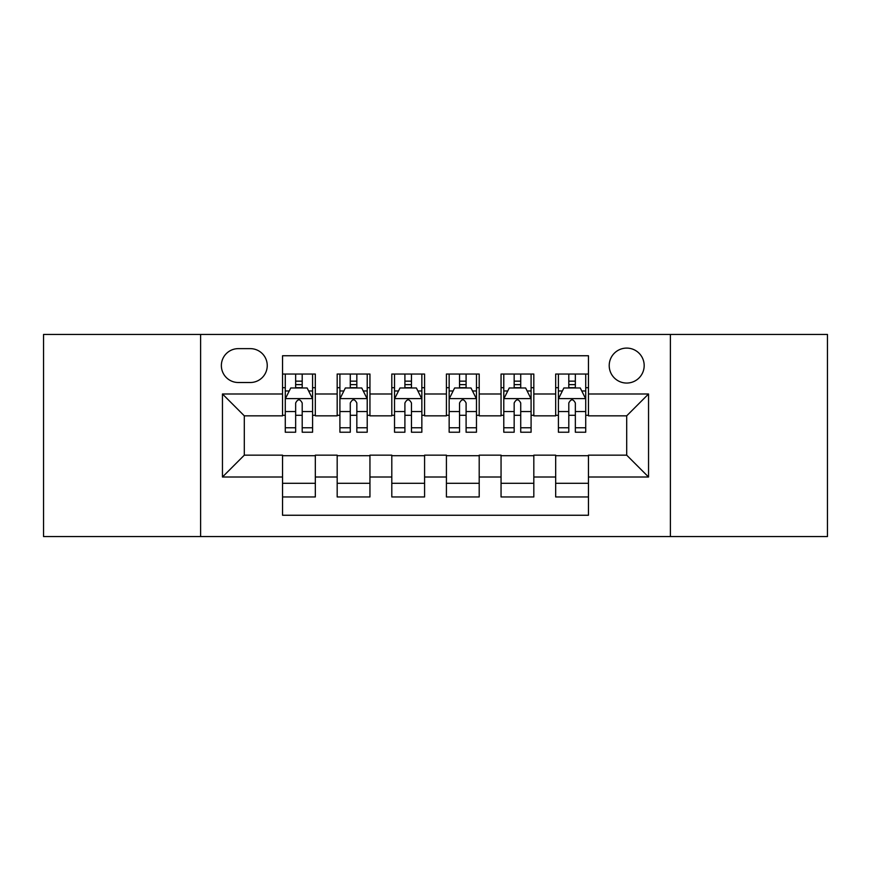 <?xml version="1.0" encoding="UTF-8"?>
<svg xmlns="http://www.w3.org/2000/svg" width="871" height="871" viewBox="0 0 871 871"><rect width="100%" height="100%" fill="white"/><g stroke="black" fill="none" stroke-linecap="round" stroke-linejoin="round"><path stroke-width="1.31" d="M626.695 348.095A17.485 17.485 0 0 0 609.21 365.58A17.485 17.485 0 0 0 626.695 383.055A17.485 17.485 0 0 0 644.181 365.58A17.485 17.485 0 0 0 626.695 348.095M670.398 536.558L827.45 536.558L827.45 334.442L670.398 334.442L670.398 536.558L200.602 536.558L200.602 334.442L43.55 334.442L43.55 536.558L200.602 536.558M588.458 374.04L555.676 374.04L555.676 393.986L533.825 393.986L533.825 415.837L555.676 415.837L555.676 393.986M533.825 393.986L533.825 374.04L501.054 374.04L501.054 393.986L479.202 393.986L479.202 415.837L501.054 415.837L501.054 393.986M479.202 393.986L479.202 374.04L446.42 374.04L446.42 393.986L424.58 393.986L424.58 415.837L446.42 415.837L446.42 393.986M424.58 393.986L424.58 374.04L391.798 374.04L391.798 393.986L369.946 393.986L369.946 415.837L391.798 415.837L391.798 393.986M369.946 393.986L369.946 374.04L337.175 374.04L337.175 415.837L315.324 415.837L315.324 374.04L282.542 374.04M282.542 496.96L315.324 496.96L315.324 455.163L337.175 455.163L337.175 496.96L369.946 496.96L369.946 455.163L391.798 455.163L391.798 477.014L369.946 477.014M391.798 477.014L391.798 496.96L424.58 496.96L424.58 455.163L446.42 455.163L446.42 477.014L424.58 477.014M446.42 477.014L446.42 496.96L479.202 496.96L479.202 455.163L501.054 455.163L501.054 477.014L479.202 477.014M501.054 477.014L501.054 496.96L533.825 496.96L533.825 455.163L555.676 455.163L555.676 477.014L533.825 477.014M238.295 382.511L250.315 382.511A16.93 16.93 0 0 0 267.245 365.58A16.93 16.93 0 0 0 250.315 348.64L238.295 348.64A16.93 16.93 0 0 0 221.365 365.58A16.93 16.93 0 0 0 238.295 382.511M670.398 334.442L200.602 334.442M588.458 393.986L588.458 355.749L282.542 355.749L282.542 415.837L244.305 415.837L244.305 455.163L282.542 455.163L282.542 515.251L588.458 515.251L588.458 455.163L626.695 455.163L626.695 415.837L588.458 415.837L588.458 393.986L648.547 393.986L648.547 477.014L588.458 477.014M282.542 477.014L222.453 477.014L222.453 393.986L282.542 393.986M555.676 477.014L555.676 496.96L588.458 496.96M282.542 387.704L285.274 387.704M295.65 387.704L302.204 387.704M312.591 387.704L315.324 387.704M282.542 415.293L285.274 415.293M295.65 415.293L302.204 415.293M312.591 415.293L315.324 415.293M282.542 455.707L315.324 455.707M282.542 483.296L315.324 483.296M337.175 415.293L339.908 415.293M350.284 415.293L356.838 415.293M367.214 415.293L369.946 415.293M337.175 387.704L339.908 387.704M350.284 387.704L356.838 387.704M367.214 387.704L369.946 387.704M337.175 455.707L369.946 455.707M337.175 483.296L369.946 483.296M391.798 455.707L424.58 455.707M391.798 483.296L424.58 483.296M391.798 387.704L394.53 387.704M404.906 387.704L411.46 387.704M421.847 387.704L424.58 387.704M391.798 415.293L394.53 415.293M404.906 415.293L411.46 415.293M421.847 415.293L424.58 415.293M446.42 455.707L479.202 455.707M446.42 483.296L479.202 483.296M446.42 387.704L449.153 387.704M459.54 387.704L466.094 387.704M476.47 387.704L479.202 387.704M446.42 415.293L449.153 415.293M459.54 415.293L466.094 415.293M476.47 415.293L479.202 415.293M501.054 455.707L533.825 455.707M501.054 483.296L533.825 483.296M501.054 387.704L503.786 387.704M514.162 387.704L520.716 387.704M531.092 387.704L533.825 387.704M501.054 415.293L503.786 415.293M514.162 415.293L520.716 415.293M531.092 415.293L533.825 415.293M555.676 455.707L588.458 455.707M555.676 483.296L588.458 483.296M555.676 387.704L558.409 387.704M568.796 387.704L575.35 387.704M585.726 387.704L588.458 387.704M555.676 415.293L558.409 415.293M568.796 415.293L575.35 415.293M585.726 415.293L588.458 415.293M244.305 415.837L222.453 393.986M244.305 455.163L222.453 477.014M648.547 393.986L626.695 415.837M648.547 477.014L626.695 455.163M302.204 381.15L295.65 381.15M312.591 427.77L302.204 427.77L302.204 432.223L312.591 432.223L312.591 398.896L307.125 387.976L290.74 387.976L285.274 398.896L285.274 432.223L295.65 432.223L295.65 427.77L285.274 427.77M285.274 398.896L285.274 374.04M312.591 398.896L312.591 374.04M295.65 387.976L295.65 374.04M302.204 374.04L302.204 387.976M302.204 427.77L302.204 403.001C300.027 398.787 297.838 398.787 295.65 403.001L295.65 427.77M356.838 381.15L350.284 381.15M367.214 427.77L356.838 427.77L356.838 432.223L367.214 432.223L367.214 398.896L361.748 387.976L345.362 387.976L339.908 398.896L339.908 432.223L350.284 432.223L350.284 427.77L339.908 427.77M339.908 398.896L339.908 374.04M367.214 398.896L367.214 374.04M350.284 387.976L350.284 374.04M356.838 374.04L356.838 387.976M356.838 427.77L356.838 403.001C354.649 398.787 352.472 398.787 350.284 403.001L350.284 427.77M411.46 381.15L404.906 381.15M421.847 427.77L411.46 427.77L411.46 432.223L421.847 432.223L421.847 398.896L416.382 387.976L399.996 387.976L394.53 398.896L394.53 432.223L404.906 432.223L404.906 427.77L394.53 427.77M394.53 398.896L394.53 374.04M421.847 398.896L421.847 374.04M404.906 387.976L404.906 374.04M411.46 374.04L411.46 387.976M411.46 427.77L411.46 403.001C409.283 398.787 407.095 398.787 404.906 403.001L404.906 427.77M466.094 381.15L459.54 381.15M476.47 427.77L466.094 427.77L466.094 432.223L476.47 432.223L476.47 398.896L471.004 387.976L454.618 387.976L449.153 398.896L449.153 432.223L459.54 432.223L459.54 427.77L449.153 427.77M449.153 398.896L449.153 374.04M476.47 398.896L476.47 374.04M459.54 387.976L459.54 374.04M466.094 374.04L466.094 387.976M466.094 427.77L466.094 403.001C463.905 398.787 461.728 398.787 459.54 403.001L459.54 427.77M520.716 381.15L514.162 381.15M531.092 427.77L520.716 427.77L520.716 432.223L531.092 432.223L531.092 398.896L525.638 387.976L509.252 387.976L503.786 398.896L503.786 432.223L514.162 432.223L514.162 427.77L503.786 427.77M503.786 398.896L503.786 374.04M531.092 398.896L531.092 374.04M514.162 387.976L514.162 374.04M520.716 374.04L520.716 387.976M520.716 427.77L520.716 403.001C518.539 398.787 516.351 398.787 514.162 403.001L514.162 427.77M575.35 381.15L568.796 381.15M585.726 427.77L575.35 427.77L575.35 432.223L585.726 432.223L585.726 398.896L580.26 387.976L563.875 387.976L558.409 398.896L558.409 432.223L568.796 432.223L568.796 427.77L558.409 427.77M558.409 398.896L558.409 374.04M585.726 398.896L585.726 374.04M568.796 387.976L568.796 374.04M575.35 374.04L575.35 387.976M575.35 427.77L575.35 403.001C573.162 398.787 570.973 398.787 568.796 403.001L568.796 427.77M337.175 477.014L315.324 477.014M337.175 393.986L315.324 393.986M312.449 398.624L285.416 398.624M285.274 390.981L289.237 390.981M308.628 390.981L312.591 390.981M295.65 411.558L285.274 411.558M312.591 411.558L302.204 411.558M302.204 384.623L295.65 384.623M367.083 398.624L340.038 398.624M339.908 390.981L343.86 390.981M363.261 390.981L367.214 390.981M350.284 411.558L339.908 411.558M367.214 411.558L356.838 411.558M356.838 384.623L350.284 384.623M421.706 398.624L394.661 398.624M394.53 390.981L398.493 390.981M417.884 390.981L421.847 390.981M404.906 411.558L394.53 411.558M421.847 411.558L411.46 411.558M411.46 384.623L404.906 384.623M476.339 398.624L449.294 398.624M449.153 390.981L453.116 390.981M472.507 390.981L476.47 390.981M459.54 411.558L449.153 411.558M476.47 411.558L466.094 411.558M466.094 384.623L459.54 384.623M530.962 398.624L503.917 398.624M503.786 390.981L507.739 390.981M527.14 390.981L531.092 390.981M514.162 411.558L503.786 411.558M531.092 411.558L520.716 411.558M520.716 384.623L514.162 384.623M585.584 398.624L558.551 398.624M558.409 390.981L562.372 390.981M581.763 390.981L585.726 390.981M568.796 411.558L558.409 411.558M585.726 411.558L575.35 411.558M575.35 384.623L568.796 384.623"/></g></svg>

